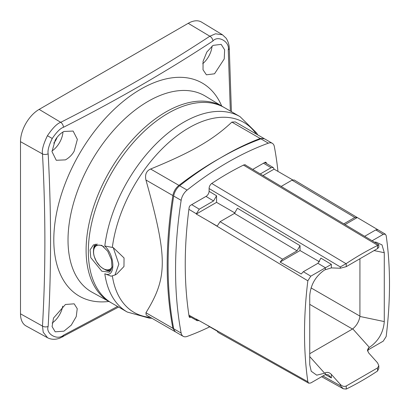 <?xml version="1.0" encoding="UTF-8"?>
<svg xmlns="http://www.w3.org/2000/svg" width="410" height="410" viewBox="0 0 410 410"><rect width="100%" height="100%" fill="white"/><g stroke="black" fill="none" stroke-linecap="round" stroke-linejoin="round"><path stroke-width="0.61" d="M110.162 302.165A112.801 65.128 -60 0 1 86.1 250.131A112.801 65.128 -60 0 1 135.341 136.612A112.801 65.128 -60 0 1 222.266 106.39L224.501 107.681A112.801 65.128 120 0 0 168.1 113.268A112.801 65.128 120 0 0 94.408 212.672A112.801 65.128 120 0 0 111.699 303.062A112.801 65.128 -60 0 1 88.335 251.422A112.801 65.128 -60 0 1 137.575 137.903A112.801 65.128 -60 0 1 224.501 107.681L240.065 116.665A112.801 65.128 120 0 0 183.665 122.257A112.801 65.128 -60 0 0 104.811 246L113.227 247.584L118.854 264.148L114.949 275.038M309.734 353.712L352.477 329.035L309.734 304.358M309.734 356.587L324.643 373.223L325.391 372.792C327.462 371.921 329.45 372.459 331.357 374.397L340.3 384.38C342.207 386.317 344.195 386.856 346.265 385.984L377.574 367.908L378.809 365.715L377.574 362.86L368.626 352.877L367.391 350.022L368.626 347.829L369.374 347.398C378.43 341.151 383.396 332.546 384.283 321.578L384.283 252.714L382.002 244.878L375.852 242.074L374.514 242.192M359.929 258.746L359.913 316.458C359.037 321.46 356.649 325.596 352.754 328.856L352.477 329.035M378.809 365.715L378.809 368.267L377.574 370.988A299.069 172.666 120 0 1 346.265 389.064L343.319 388.798L340.3 385.672L340.3 384.38M331.357 264.368L320.917 258.131L317.934 263.297L303.364 271.712L310.795 276.176L331.357 264.368L331.357 267.894L340.3 268.242L346.265 266.638L377.574 248.557L378.809 247.307L378.809 244.76L244.939 164.764M340.3 268.242L340.3 266.946L346.265 263.553A299.069 172.666 120 0 1 377.574 245.477L377.789 245.364C379.214 244.534 379.142 244.56 377.574 245.431M343.8 223.839L354.819 217.479L357.253 217.531L385.344 234.161L386.169 235.581A407.986 235.555 120 0 1 386.169 336.528L383.222 341.156L368.626 349.581L367.555 351.052M331.357 374.397L331.357 377.928L328.333 374.796L325.391 374.54L310.795 382.971L308.704 383.186L307.848 381.746A407.986 235.555 120 0 1 307.848 280.799L310.795 276.176M324.643 373.223L316.72 375.165L311.216 371.24L309.734 364.618L309.734 295.753C310.621 284.786 315.587 276.176 324.643 269.929L331.357 267.894M372.126 240.767L383.222 234.361L385.344 234.161M319.544 261.821L300.043 250.561L300.043 245.657L297.065 250.823L234.443 213.41L237.426 208.244L300.043 245.657M235.017 213.021L216.557 202.361L216.557 195.775L213.574 200.936L205.989 196.405M264.435 138.79L260.201 138.462C247.01 143.485 233.7 150.009 220.283 158.029C206.389 165.778 192.608 174.891 178.945 185.376C175.67 188.031 173.645 191.424 172.876 195.56C165.281 244.042 165.281 288.286 172.876 328.297L175.372 331.772M262.989 175.552L274.075 169.151A407.986 235.555 120 0 0 274.044 168.925L273.219 167.526L271.097 167.726L260.314 173.953M274.075 169.151L292.653 179.877M377.882 229.723L375.75 229.918L383.222 234.361M345.046 224.583L357.253 217.531L294.149 179.964L292.028 180.164L354.819 217.479M364.674 236.314L375.75 229.918M281.188 186.422L292.028 180.164M300.043 250.561L280.107 262.072L282.546 259.207L297.065 250.823M188.907 209.315L196.339 213.784A407.986 235.555 120 0 0 196.308 214.051L217.182 226.1L220.098 221.692L234.443 213.41M196.339 213.784L199.286 209.187L213.574 200.936M208.295 220.975L307.848 280.799M303.364 271.712L301.227 273.983L280.107 262.072M188.907 315.126L196.339 319.287A407.986 235.555 120 0 1 196.308 319.062L307.848 381.746M199.014 320.63L197.189 320.707L196.339 319.287M208.295 325.986L217.182 331.111L218.007 332.372L308.704 383.186M280.85 367.509L280.455 367.36M264.05 138.539L235.278 121.924L231.87 122.103C222.348 131.123 211.529 139.082 199.424 145.986C187.729 152.817 171.457 160.494 150.608 169.017C146.339 170.934 144.781 174.599 145.939 180.005C167.792 258.408 167.649 277.585 145.939 312.743L146.185 314.952L174.957 331.562M104.811 246C115.512 256.122 115.512 278.498 104.811 273.762L111.069 276.186L115 275.007L116.855 273.936L123.969 266.515L124.051 257.967L113.227 247.584M101.798 245.375L93.495 244.816L90.072 249.88L90.789 257.639L101.798 271.2L109.306 272.209L112.007 267.566L111.458 259.709L107.758 251.268L101.798 245.375M104.883 269.58A15.816 9.128 -120 0 0 110.695 270.954M95.402 244.088A15.816 9.128 -120 0 0 93.557 249.967M243.473 165.107L377.789 245.364M346.03 263.697L211.744 183.449M216.557 202.361L196.308 214.051M104.811 273.762A112.801 65.128 -60 0 0 127.264 312.046L149.604 318.221L151.895 318.247L149.573 318.221L127.264 312.046L109.465 301.77A112.801 65.128 -60 0 1 86.1 250.131A112.801 65.128 -60 0 1 135.792 136.135A112.801 65.128 -60 0 1 222.958 106.8M118.603 307.049L60.014 338.06C55.534 339.772 51.393 339.68 47.591 337.779L26.122 325.986A26.358 15.216 -60 0 1 20.5 313.829L20.5 141.675A26.358 15.216 -60 0 1 39.134 109.393L188.226 23.319A26.358 15.216 -60 0 1 201.566 22.109L222.512 34.809L215.506 33.794L209.838 36.229A4.218 2.578 56.7 0 1 212.939 40.99C218.038 34.896 230 41.866 228.257 49.83L230.353 111.064M117.552 306.444L63.478 335.242C57.395 340.766 45.438 333.796 48.16 326.396C49.861 295.759 50.343 274.213 50.517 251.935C50.702 230.779 50.368 194.012 48.16 153.811C47.478 150.654 48.841 145.545 52.239 138.483C56.647 132.01 60.393 128.279 63.478 127.279C99.225 109.178 131.185 91.123 149.332 80.442C168.961 68.87 185.299 59.03 212.939 40.99M47.591 337.779L43.209 332.202L42.486 326.088C44.183 295.523 44.664 274.039 44.844 251.817C45.023 230.712 44.69 194.043 42.486 153.934C41.718 150.193 43.368 144.12 47.432 135.705C52.675 127.987 57.113 123.523 60.747 122.308C96.411 104.248 128.284 86.238 146.385 75.583C165.968 64.042 182.26 54.228 209.838 36.229L188.226 23.319M74.179 151.147C72.186 154.785 69.269 157.696 65.436 159.874L56.257 160.274L51.993 151.613L55.196 140.189C57.492 136.269 60.408 133.358 63.939 131.461L73.123 131.062L77.372 139.379L74.179 151.147M65.436 304.481L74.179 303.825L77.234 308.674L76.245 316.607L71.263 325.151L63.939 331.162L55.196 331.823L52.09 326.596L53.51 318.058L65.436 304.481M213.031 45.387L221.154 44.367L224.634 49.81L224.234 58.937L214.527 73.795L206.404 74.81L203.017 69.767L203.083 61.305L206.824 52.044L213.031 45.387M62.955 132.01A16.866 9.737 -60 0 1 51.993 150.993M56.98 137.504A9.194 5.309 -60 0 1 53.761 143.07M212.031 46.099A16.866 9.737 -60 0 1 202.699 63.709M62.715 306.167A16.866 9.737 -60 0 1 52.131 323.059M183.188 336.318L175.736 332.013A10.542 6.088 -60 0 1 173.691 328.764L181.148 333.069A10.542 6.088 120 0 0 183.188 336.318A10.542 6.088 120 0 0 187.109 336.436A316.269 182.599 -60 0 0 209.746 326.821M173.691 328.764A421.695 243.463 120 0 1 173.691 196.031A10.542 6.088 -60 0 1 179.652 185.786A316.269 182.599 120 0 1 260.914 138.867A10.542 6.088 -60 0 1 264.829 138.985L272.281 143.29A10.542 6.088 120 0 0 268.365 143.172A316.269 182.599 -60 0 0 187.109 190.086A10.542 6.088 120 0 0 181.148 200.336A421.695 243.463 -60 0 0 181.148 333.069M277.959 171.39A421.695 243.463 -60 0 0 274.326 146.539A10.542 6.088 120 0 0 272.281 143.29M266.413 163.482A407.986 235.555 120 0 0 266.341 163.006L265.111 162.298M252.734 169.422L264.87 162.416A2.106 1.22 -60 0 1 265.921 162.309A2.106 1.22 -60 0 1 266.341 163.006M190.763 317.099L190.604 317.191A2.106 1.22 -60 0 1 189.553 317.294A2.106 1.22 -60 0 1 189.133 316.602A407.986 235.555 120 0 1 189.133 207.578A2.106 1.22 -60 0 1 190.604 205.292L206.117 196.334A4.218 2.434 120 0 0 209.1 191.168L209.1 188.395A4.218 2.434 -60 0 1 211.862 183.373A302.565 174.686 120 0 1 243.612 165.04A4.218 2.434 -60 0 1 245.498 164.948A4.218 2.434 -60 0 1 245.964 165.379M352.754 328.856L369.374 347.398M346.265 389.064L346.265 385.984M346.265 266.638L346.265 263.553M377.574 370.988L377.574 367.908M377.574 248.557L377.574 245.477M368.626 349.581L368.626 347.829M325.391 372.792L325.391 374.54M317.934 263.297L325.391 267.75L325.391 269.498M322.901 375.98L340.3 385.672M331.357 377.928L325.335 374.571M216.557 195.775L209.095 191.316M340.3 266.946L209.1 188.549M263.492 163.211L271.097 167.726M374.089 250.571L384.283 252.714M359.913 316.458L384.283 321.578M359.929 316.125L311.057 287.907M220.098 221.692L282.546 259.207M191.721 204.646L199.286 209.187M112.355 247.25A109.716 63.345 -60 0 1 188.933 127.817A109.716 63.345 120 0 1 256.281 134.055M150.429 317.401A109.716 63.345 -60 0 1 112.366 276.007M231.87 122.103L260.201 138.462M150.608 169.017L178.945 185.376M145.939 180.005L172.876 195.56M145.939 312.743L172.876 328.297M109.808 301.97L92.173 292.289A113.242 65.38 120 0 1 68.019 240.05A113.242 65.38 -60 0 1 91.471 161.13A113.242 65.38 -60 0 1 205.405 96.16L222.615 106.59M108.886 301.463A123.015 71.022 -60 0 1 79.279 154.093A123.015 71.022 -60 0 1 221.707 106.041M62.612 336.917A4.218 2.276 -117 0 0 63.478 335.242M20.5 313.829L42.486 326.088A4.218 2.578 3.3 0 0 48.16 326.396M20.5 141.675L42.486 153.934A4.218 2.281 -3.1 0 0 48.16 153.811M47.432 135.705L52.239 138.483M39.134 109.393L60.747 122.308A4.218 2.281 63.1 0 1 63.478 127.279M222.512 34.809L226.161 38.248C229.308 43.281 229.205 47.432 229.277 48.247A4.218 2.276 177 0 1 228.257 49.83M112.13 266.587A13.556 7.826 60 0 1 103.315 268.647A13.556 7.826 60 0 1 94.31 256.619A13.556 7.826 60 0 1 104.043 246.979M173.691 196.031L181.148 200.336M179.652 185.786L187.109 190.086M260.914 138.867L268.365 143.172M190.604 317.191L189.092 316.315M321.63 376.713L343.319 388.798M264.742 162.488L273.219 167.526M189.066 316.151L197.189 320.707M240.065 116.665L256.599 132.953L257.752 134.9M229.277 48.247L231.409 111.669M97.134 243.935C93.557 246.512 92.588 250.7 94.228 256.501L96.365 261.426L100.091 266.274L103.32 268.791L106.928 270.216L108.368 270.374L111.376 269.765"/></g></svg>
